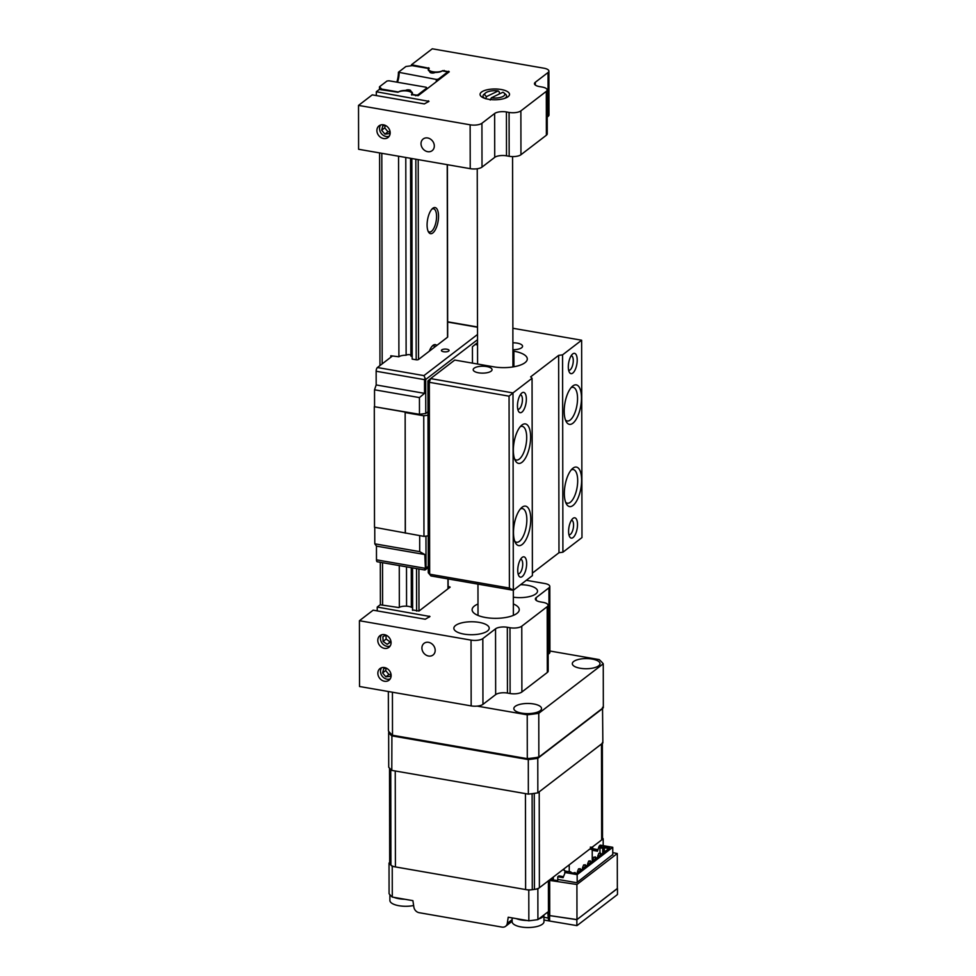 <?xml version="1.0" encoding="UTF-8"?>
<svg xmlns="http://www.w3.org/2000/svg" width="976" height="976" viewBox="0 0 976 976"><rect width="100%" height="100%" fill="white"/><g stroke="black" fill="none" stroke-linecap="round" stroke-linejoin="round"><path stroke-width="1.46" d="M580.183 668.243A13.847 5.075 -0.1 0 0 600.008 663.631A13.847 5.075 -0.1 0 0 592.139 659.068A13.847 5.075 -0.1 0 0 572.314 663.68A13.847 5.075 -0.1 0 0 580.183 668.243M521.709 713.139A13.847 5.075 -0.1 0 0 541.534 708.527A13.847 5.075 -0.1 0 0 533.665 703.964A13.847 5.075 -0.1 0 0 513.84 708.576A13.847 5.075 -0.1 0 0 521.709 713.139M549.915 651.016L599.166 659.581A111.947 41.029 179.9 0 1 603.253 663.802L603.327 707.661L538.85 757.156L538.776 713.297A111.947 41.029 179.9 0 1 527.223 714.81L527.296 758.669L392.498 735.245L392.425 692.228M538.85 757.156A111.947 41.029 179.9 0 1 527.296 758.669M388.35 691.52L388.424 731.012A111.947 41.029 179.9 0 0 392.498 735.245M477.166 706.112L527.223 714.81M538.776 713.297L603.253 663.802M513.339 597.19A17.678 6.478 -0.1 0 0 537.52 591.127A17.678 6.478 -0.1 0 0 527.467 585.295A17.678 6.478 -0.1 0 0 520.611 584.685M479.155 622.383A17.678 6.478 -0.1 0 0 453.852 628.276A17.678 6.478 -0.1 0 0 463.905 634.095A17.678 6.478 -0.1 0 0 489.208 628.215A17.678 6.478 -0.1 0 0 479.155 622.383M428.537 642.33A7.369 6.185 -127.5 0 0 424.06 643.343A7.369 6.185 -127.5 0 0 422.364 650.577A7.369 6.185 -127.5 0 0 428.562 656.031A7.369 6.185 -127.5 0 0 433.039 655.018A7.369 6.185 -127.5 0 0 434.735 647.783A7.369 6.185 -127.5 0 0 428.537 642.33M384.483 667.547A7.369 6.185 -127.5 0 0 380.006 668.56A7.369 6.185 -127.5 0 0 378.298 675.807A7.369 6.185 -127.5 0 0 384.507 681.26A7.369 6.185 -127.5 0 0 388.973 680.248A7.369 6.185 -127.5 0 0 390.681 673.001A7.369 6.185 -127.5 0 0 384.483 667.547M384.422 634.656A7.369 6.185 -127.5 0 0 379.945 635.669A7.369 6.185 -127.5 0 0 378.237 642.916A7.369 6.185 -127.5 0 0 384.446 648.369A7.369 6.185 -127.5 0 0 388.912 647.356A7.369 6.185 -127.5 0 0 390.62 640.11A7.369 6.185 -127.5 0 0 384.422 634.656M412.628 608.17A7.479 2.745 -0.1 0 0 408.639 606.425A7.479 2.745 -0.1 0 0 398.903 607.572L380.201 604.766L377.224 607.06L377.224 610.891M513.352 603.949A23.57 8.638 179.9 0 1 519.256 609.658A23.57 8.638 179.9 0 1 485.511 617.503A23.57 8.638 179.9 0 1 472.116 609.732A23.57 8.638 179.9 0 1 477.996 604.01M377.224 607.06L429.977 616.503L425.243 619.235L373.149 610.183L359.424 620.724L359.534 686.506L471.164 705.904L471.042 640.122A8.833 3.245 -0.1 0 0 482.827 638.585L482.949 704.367A8.833 3.245 179.9 0 1 471.164 705.904M448.13 586.295L450.156 587.125L419.009 611.037L412.372 609.915A7.479 2.745 -0.1 0 0 412.628 609.622M526.308 580.305L544.779 583.514A8.833 3.245 -0.1 0 1 549.805 586.43A8.833 3.245 -0.1 0 1 548.939 587.833L536.227 597.593L536.227 600.386M549.805 586.43L549.915 652.212A8.833 3.245 179.9 0 1 549.049 653.615L548.146 654.31M548.061 605.279L548.183 671.061A8.833 3.245 179.9 0 1 547.316 672.464L547.194 606.682A8.833 3.245 -0.1 0 0 548.061 605.279A8.833 3.245 -0.1 0 0 543.034 602.363L540.387 601.899A8.833 3.245 179.9 0 1 535.36 598.996A8.833 3.245 179.9 0 1 536.227 597.593M547.194 606.682L521.77 626.202L521.892 691.984A8.833 3.245 179.9 0 1 510.106 693.521L507.447 693.07A8.833 3.245 -0.1 0 0 495.662 694.607L482.949 704.367M547.316 672.464L521.892 691.984M510.106 693.521L509.984 627.739A8.833 3.245 -0.1 0 0 521.77 626.202M509.984 627.739L507.325 627.275L507.447 693.07M495.662 694.607L495.54 628.825A8.833 3.245 179.9 0 1 507.325 627.275M471.042 640.122L359.424 620.724M495.54 628.825L482.827 638.585M568.313 366.915A10.309 4.148 -80.1 0 1 572.558 354.056A10.309 4.148 -80.1 0 1 577.206 360.083A10.309 4.148 -80.1 0 1 574.315 371.319A10.309 4.148 -80.1 0 1 569.386 372.307A10.309 4.148 -80.1 0 1 568.313 366.915M568.642 370.233A7.369 2.965 99.9 0 0 568.837 370.294A7.369 2.965 99.9 0 0 573.278 360.595A7.369 2.965 99.9 0 0 571.363 355.776A7.369 2.965 99.9 0 0 571.155 355.764M564.189 411.25A20.032 8.052 -80.1 0 1 572.436 386.276A20.032 8.052 -80.1 0 1 581.476 397.976A20.032 8.052 -80.1 0 1 575.84 419.814A20.032 8.052 -80.1 0 1 566.263 421.742A20.032 8.052 -80.1 0 1 564.189 411.25M565.47 419.973A17.092 6.869 99.9 0 0 567.251 420.985A17.092 6.869 99.9 0 0 577.548 398.489A17.092 6.869 99.9 0 0 573.095 387.313A17.092 6.869 99.9 0 0 571.082 387.655M564.335 493.478A20.032 8.052 -80.1 0 1 572.57 468.504A20.032 8.052 -80.1 0 1 581.623 480.204A20.032 8.052 -80.1 0 1 575.986 502.042A20.032 8.052 -80.1 0 1 566.409 503.97A20.032 8.052 -80.1 0 1 564.335 493.478M565.616 502.213A17.092 6.869 99.9 0 0 567.398 503.213A17.092 6.869 99.9 0 0 577.694 480.717A17.092 6.869 99.9 0 0 573.241 469.541A17.092 6.869 99.9 0 0 571.228 469.895M568.593 531.371A10.309 4.148 -80.1 0 1 572.839 518.524A10.309 4.148 -80.1 0 1 577.499 524.539A10.309 4.148 -80.1 0 1 574.596 535.787A10.309 4.148 -80.1 0 1 569.667 536.776A10.309 4.148 -80.1 0 1 568.593 531.371M568.923 534.702A7.369 2.965 99.9 0 0 569.13 534.75A7.369 2.965 99.9 0 0 573.571 525.051A7.369 2.965 99.9 0 0 571.655 520.245A7.369 2.965 99.9 0 0 571.436 520.22M486.682 366.561A9.431 3.453 -0.1 0 0 473.189 369.709A9.431 3.453 -0.1 0 0 478.557 372.808A9.431 3.453 -0.1 0 0 492.05 369.672A9.431 3.453 -0.1 0 0 486.682 366.561M512.912 349.725A9.431 3.453 -0.1 0 0 522.563 346.248A9.431 3.453 -0.1 0 0 517.195 343.137A9.431 3.453 -0.1 0 0 512.9 342.808M517.744 570.411A10.309 4.148 -80.1 0 1 521.989 557.552A10.309 4.148 -80.1 0 1 526.65 563.579A10.309 4.148 -80.1 0 1 523.746 574.827A10.309 4.148 -80.1 0 1 518.817 575.816A10.309 4.148 -80.1 0 1 517.744 570.411M518.073 573.742A7.369 2.965 99.9 0 0 518.28 573.79A7.369 2.965 99.9 0 0 522.721 564.091A7.369 2.965 99.9 0 0 520.806 559.272A7.369 2.965 99.9 0 0 520.586 559.26M513.486 532.518A20.032 8.052 -80.1 0 1 521.721 507.544A20.032 8.052 -80.1 0 1 530.773 519.244A20.032 8.052 -80.1 0 1 525.137 541.082A20.032 8.052 -80.1 0 1 515.56 543.01A20.032 8.052 -80.1 0 1 513.486 532.518M514.767 541.253A17.092 6.869 99.9 0 0 516.548 542.253A17.092 6.869 99.9 0 0 526.845 519.757A17.092 6.869 99.9 0 0 522.392 508.581A17.092 6.869 99.9 0 0 520.379 508.935M513.339 450.29A20.032 8.052 -80.1 0 1 521.587 425.316A20.032 8.052 -80.1 0 1 530.627 437.016A20.032 8.052 -80.1 0 1 524.99 458.854A20.032 8.052 -80.1 0 1 515.413 460.782A20.032 8.052 -80.1 0 1 513.339 450.29M514.62 459.013A17.092 6.869 99.9 0 0 516.402 460.025A17.092 6.869 99.9 0 0 526.698 437.529A17.092 6.869 99.9 0 0 522.245 426.353A17.092 6.869 99.9 0 0 520.232 426.695M517.463 405.955A10.309 4.148 -80.1 0 1 521.709 393.096A10.309 4.148 -80.1 0 1 526.357 399.123A10.309 4.148 -80.1 0 1 523.465 410.359A10.309 4.148 -80.1 0 1 518.537 411.347A10.309 4.148 -80.1 0 1 517.463 405.955M517.792 409.273A7.369 2.965 99.9 0 0 517.988 409.322A7.369 2.965 99.9 0 0 522.428 399.635A7.369 2.965 99.9 0 0 520.513 394.816A7.369 2.965 99.9 0 0 520.306 394.792M509.057 396.171L429.33 382.311L429.66 574.193L428.281 572.753L430.941 575.95L429.66 574.193L509.399 588.052L509.057 396.171L512.986 392.913L513.327 590.273L509.399 588.052M512.912 351.018L513.888 351.189A23.57 8.638 179.9 0 1 527.296 358.948A23.57 8.638 179.9 0 1 493.551 366.805L454.755 360.059L430.599 378.603L429.33 382.311L427.939 380.884L428.281 572.753M562.908 552.209L558.98 552.721L558.638 355.374L562.566 354.861L562.908 552.209L581.977 537.569L581.635 340.221L512.864 328.265M477.545 342.564L472.433 346.724L472.469 363.133M475.092 344.443L477.545 344.87M430.941 575.95L513.327 590.273L532.396 575.633L532.054 378.285L512.986 392.913L430.599 378.603L427.939 380.884M532.054 378.285L530.663 376.846L558.638 355.374M532.396 573.132L558.98 552.721M581.635 340.221L562.566 354.861M490.22 100.016L491.331 97.832A10.016 3.672 -0.1 0 0 502.054 96.892A10.016 3.672 -0.1 0 0 503.994 92.915L505.617 94.306A11.785 4.319 179.9 0 1 506.568 96.002A11.785 4.319 179.9 0 1 504.653 98.369M491.331 97.832L502.933 92.232A10.016 3.672 -0.1 0 1 503.994 92.915M499.358 93.952L499.358 92.037L498.248 90.927L486.634 96.526L485.536 98.71M498.248 90.927A10.016 3.672 -0.1 0 0 485.572 92.952A10.016 3.672 -0.1 0 0 486.634 96.526M484.938 98.405A11.785 4.319 179.9 0 1 482.998 96.038A11.785 4.319 179.9 0 1 483.95 94.343L485.572 92.952M383.531 124.818A7.369 6.185 -127.5 0 0 379.054 125.831A7.369 6.185 -127.5 0 0 377.346 133.078A7.369 6.185 -127.5 0 0 383.556 138.531A7.369 6.185 -127.5 0 0 388.033 137.518A7.369 6.185 -127.5 0 0 389.729 130.272A7.369 6.185 -127.5 0 0 383.531 124.818M427.659 137.97A7.369 6.185 -127.5 0 0 423.181 138.982A7.369 6.185 -127.5 0 0 421.473 146.229A7.369 6.185 -127.5 0 0 427.683 151.683A7.369 6.185 -127.5 0 0 432.148 150.67A7.369 6.185 -127.5 0 0 433.856 143.423A7.369 6.185 -127.5 0 0 427.659 137.97M411.469 65.758L411.469 64.758L429.22 68.283A7.479 2.745 -0.1 0 0 428.684 69.308A7.479 2.745 -0.1 0 0 434.271 71.943A7.479 2.745 -0.1 0 0 442.689 70.626L449.253 71.809L418.118 95.709L411.469 94.587A7.479 2.745 -0.1 0 0 411.994 93.574A7.479 2.745 -0.1 0 0 407.748 91.11A7.479 2.745 -0.1 0 0 398.001 92.256L379.31 89.45L376.321 91.744L428.964 101.37L424.34 103.92L372.246 94.867L358.521 105.408L358.595 149.267L470.225 168.665L470.139 124.806A8.833 3.245 -0.1 0 0 481.924 123.269L482.01 167.116A8.833 3.245 179.9 0 1 470.225 168.665M488.427 99.259A14.725 5.405 179.9 0 1 480.058 94.404A14.725 5.405 179.9 0 1 501.139 89.499A14.725 5.405 179.9 0 1 509.521 94.355A14.725 5.405 179.9 0 1 488.427 99.259M376.321 91.744L376.321 95.575M411.469 64.758L432.258 48.8L543.876 68.198A8.833 3.245 -0.1 0 1 548.902 71.114A8.833 3.245 -0.1 0 1 548.036 72.517L535.324 82.277L535.324 85.071M546.377 135.225L546.304 91.366A8.833 3.245 -0.1 0 0 547.17 89.963L547.243 133.822A8.833 3.245 179.9 0 1 546.377 135.225L520.952 154.733A8.833 3.245 179.9 0 1 509.167 156.282L506.507 155.818A8.833 3.245 -0.1 0 0 494.722 157.356L482.01 167.116M494.722 157.356L494.637 113.509L481.924 123.269M494.637 113.509A8.833 3.245 179.9 0 1 506.434 111.959L506.507 155.818M509.167 156.282L509.082 112.423L506.434 111.959M509.082 112.423A8.833 3.245 -0.1 0 0 520.879 110.886L520.952 154.733M546.304 91.366L520.879 110.886M547.17 89.963A8.833 3.245 -0.1 0 0 542.144 87.047L539.484 86.583A8.833 3.245 179.9 0 1 534.458 83.68A8.833 3.245 179.9 0 1 535.324 82.277M548.902 71.114L548.976 114.973A8.833 3.245 179.9 0 1 548.109 116.376L547.207 117.059M470.139 124.806L358.521 105.408M385.581 125.514L382.799 125.819L381.653 130.223L384.934 134.115L389.375 133.627L389.997 131.211M385.313 125.538L384.703 127.88L381.653 130.223M384.703 127.88L387.984 131.772L384.934 134.115M387.984 131.772L389.912 131.565M380.677 124.989A7.247 6.076 -127.5 0 0 381.262 133.431A7.247 6.076 -127.5 0 0 389.253 136.176M386.533 668.243L383.763 668.536L382.592 672.915L385.862 676.832L390.302 676.368L390.949 673.94M386.264 668.279L385.642 670.573L382.592 672.915M385.642 670.573L388.912 674.489L385.862 676.832M388.912 674.489L390.851 674.294M381.628 667.718A7.247 6.076 -127.5 0 0 382.214 676.161A7.247 6.076 -127.5 0 0 390.205 678.906M386.032 635.144L382.897 636.645L383.092 641.415L387.167 644.331L391.034 641.854M385.984 635.169L386.142 639.073L383.092 641.415M386.142 639.073L390.217 641.988L387.167 644.331M390.217 641.988L390.998 641.622M381.567 634.827A7.247 6.076 -127.5 0 0 381.189 635.425A7.247 6.076 -127.5 0 0 382.409 643.587A7.247 6.076 -127.5 0 0 390.144 646.002M435.15 346.724A11.785 4.734 99.9 0 0 433.734 345.833A11.785 4.734 99.9 0 0 432.112 346.187M436.784 345.48A13.261 5.331 99.9 0 0 432.783 345.541A13.261 5.331 99.9 0 0 429.281 351.226M381.701 89.865L381.701 89.084L398.44 92A7.369 2.696 179.9 0 1 405.674 90.463A2.647 0.976 179.9 0 1 409.286 89.926A2.647 0.976 179.9 0 1 410.786 90.805A2.647 0.976 179.9 0 1 410.445 91.293L410.445 91.903M410.554 158.295L410.908 356.069A7.369 2.696 179.9 0 1 412.189 356.765M411.274 567.678L411.335 607.231M438.529 216.221A13.261 5.331 99.9 0 0 432.539 208.486A13.261 5.331 99.9 0 0 427.085 225.005A13.261 5.331 99.9 0 0 428.464 231.946A13.261 5.331 99.9 0 0 434.796 230.678A13.261 5.331 99.9 0 0 438.529 216.221M428.061 231.105A11.785 4.734 99.9 0 0 429.464 231.995A11.785 4.734 99.9 0 0 436.565 216.477A11.785 4.734 99.9 0 0 433.503 208.779A11.785 4.734 99.9 0 0 431.88 209.145M415.715 95.782L415.715 95.001L411.738 94.306L411.738 95.062M412.628 610.378L412.555 567.898M418.192 159.625L418.533 359.473A1.769 0.647 179.9 0 1 416.179 359.79L412.189 359.095L411.848 158.515M410.445 91.293A7.369 2.696 179.9 0 1 412.458 93.135A7.369 2.696 179.9 0 1 411.738 94.306M405.784 157.465L406.126 355.252A2.647 0.976 179.9 0 1 408.407 354.63A2.647 0.976 179.9 0 1 410.896 355.105M406.504 566.849L406.565 606.194M398.562 156.209L398.903 356.777A7.369 2.696 179.9 0 1 406.126 355.252M399.269 565.592L399.343 607.316M381.811 153.293L382.177 363.865M382.531 562.676L382.604 605.181M381.701 89.084L379.481 86.791L379.493 89.475M379.603 152.915L379.969 365.561M380.311 562.286L380.384 604.803M415.715 95.001A1.769 0.647 -0.1 0 0 418.082 94.696L426.854 87.962L426.158 87.242L388.948 80.776L386.984 81.032L379.481 86.791M396.805 82.13A13.261 5.331 99.9 0 0 398.428 72.248L405.931 66.49L412.214 65.66L428.952 68.576A7.369 2.696 179.9 0 0 428.232 69.747A7.369 2.696 179.9 0 0 430.245 71.59L430.245 72.553M447.069 73.493L447.057 72.444A1.769 0.647 -0.1 0 0 447.24 72.163A1.769 0.647 -0.1 0 0 446.227 71.577L442.238 70.882A7.369 2.696 179.9 0 1 435.015 72.419A2.647 0.976 179.9 0 1 432.063 73.029A2.647 0.976 179.9 0 1 429.891 72.078A2.647 0.976 179.9 0 1 430.245 71.59M398.428 72.248L436.321 79.434L438.285 79.178L447.057 72.444M397.5 82.252A11.785 4.734 99.9 0 0 399.123 72.968M436.211 81.813A11.785 4.734 99.9 0 0 436.321 79.434M426.854 87.962A13.261 5.331 99.9 0 0 426.866 88.987M438.273 80.239A13.261 5.331 99.9 0 0 438.285 79.178M446.91 349.213A3.831 1.403 -0.1 0 0 441.42 350.482A3.831 1.403 -0.1 0 0 443.604 351.738A3.831 1.403 -0.1 0 0 449.082 350.469A3.831 1.403 -0.1 0 0 446.91 349.213M428 415.215L423.755 415.776L423.962 536.385L374.503 527.308L374.296 406.699L419.473 414.312L425.756 413.482L428 411.762M428.22 535.824L423.962 536.385M423.755 415.776L405.15 412.543L405.357 533.152M405.15 412.543L405.26 532.652M405.04 412.043L374.296 406.699M477.532 339.697L425.695 379.493L425.756 413.482M374.552 406.504L374.528 389.79L419.436 397.586L419.473 414.312M374.528 389.79L376.175 384.947L424.536 393.352L419.436 397.586M425.695 379.493L425.097 378.127L424.511 379.652L376.15 371.246A2.94 1.183 -80.1 0 1 377.407 367.525L423.926 375.614L477.532 334.463M424.536 393.352L424.511 379.652M376.175 384.947L376.15 371.246M425.097 378.127L423.926 375.614M424.816 554.527L376.455 546.121L374.796 543.827L419.704 551.635L424.816 554.527L425.438 569.606L424.255 569.679L425.438 569.606L426.024 568.081L425.963 536.117M374.796 543.827L374.76 527.345M419.704 551.635L419.68 535.641M376.455 546.121L376.48 559.834L424.841 568.239M424.816 570.021L377.236 561.761A2.94 1.183 -80.1 0 1 376.48 559.834M390.79 357.253L390.79 355.764L392.254 356.142L377.407 367.525M398.903 356.777L390.79 355.764M447.52 336.659A1.769 0.647 179.9 0 1 447.52 337.22L447.228 164.663M418.533 359.473L447.52 337.22M603.192 845.643L603.18 838.774L592.639 846.863A1.769 0.647 179.9 0 1 590.285 847.168M549.732 913.804A1.769 1.488 -127.5 0 0 548.658 912.889M548.573 880.547A1.769 0.647 179.9 0 1 548.402 880.828L537.861 888.916A111.947 41.029 -0.1 0 1 528.785 890.1L528.846 920.807A111.947 41.029 -0.1 0 0 537.91 919.612L537.861 888.916M389.68 862.552L389.034 863.052L389.082 893.748A111.947 41.029 -0.1 0 0 392.291 897.066L412.897 900.653L413.885 907.155A5.893 4.941 -127.5 0 0 419.143 912.694L502.018 927.102A5.893 4.941 -127.5 0 0 505.605 926.297A5.893 4.941 -127.5 0 0 507.264 923.394L508.228 917.22L528.846 920.807M537.91 919.612L547.78 912.048L548.256 918.026A5.893 2.367 99.9 0 0 549.61 921.015L549.61 915.586L576.853 919.685L617.344 888.477M389.034 863.052A111.947 41.029 -0.1 0 0 392.23 866.371L528.785 890.1M392.291 897.066L392.23 866.371M565.226 871.056L568.386 871.605M549.61 921.015L576.865 925.614A5.893 2.367 99.9 0 0 577.353 925.346L616.991 894.907A5.893 2.367 99.9 0 0 617.479 894.431L617.466 888.502M576.975 919.587L576.914 884.5L617.283 853.512L617.344 888.599L576.975 919.587L549.61 915.586M576.865 925.614L576.853 919.685M603.18 838.774A111.947 41.029 -0.1 0 0 602.521 838.006M552.05 879.852A57.157 20.947 -0.1 0 0 553.111 877.204M552.709 878.498A57.157 20.947 -0.1 0 0 552.379 877.766M589.772 849.059L593.066 849.632M569.228 864.834L569.24 871.58M548.634 912.548L549.732 912.743L549.671 880.401L576.914 884.5M566.117 871.995L563.481 869.25M597.995 849.693L590.785 848.278M617.283 853.512L612.769 852.621M549.732 915.488L549.732 912.743M612.769 854.5L576.67 882.694L558.589 879.559L557.32 880.535L550.11 879.51M563.25 869.421L565.653 871.91M602.534 707.307L602.863 742.943L537.837 792.866L537.776 758.328A111.947 41.029 179.9 0 1 528.284 759.584L391.73 735.843A111.947 41.029 179.9 0 1 388.655 732.683L388.924 731.597M602.631 708.198A111.947 41.029 179.9 0 1 602.802 708.405L537.776 758.328L537.593 757.156M537.837 792.866A111.947 41.029 179.9 0 1 528.345 794.122L391.791 770.381A111.947 41.029 179.9 0 1 388.716 767.221L388.655 732.683M528.345 794.122L528.297 758.389M391.791 770.381L391.913 734.684M538.74 918.977A15.909 5.832 179.9 0 0 543.925 915L543.961 921.673A15.909 5.832 179.9 0 1 538.703 926.017A15.909 5.832 179.9 0 1 533.396 927.176A15.909 5.832 179.9 0 1 522.733 927.2A15.909 5.832 179.9 0 1 516.231 925.614A15.909 5.832 179.9 0 1 512.144 921.722L512.144 917.904M527.113 920.502A15.909 5.832 179.9 0 1 516.267 918.623M413.641 905.508A15.909 5.832 179.9 0 1 411.14 905.935A15.909 5.832 179.9 0 1 400.489 905.948A15.909 5.832 179.9 0 1 396.793 905.264A15.909 5.832 179.9 0 1 389.9 900.482L389.888 894.675M404.857 899.25A15.909 5.832 179.9 0 1 396.781 898.249A15.909 5.832 179.9 0 1 394.011 897.371M577.17 882.304L577.158 874.63L612.757 847.302L600.264 845.131L599.496 845.716L601.631 846.082L600.643 846.839L602.778 847.241L603.863 846.473L609.658 847.937L576.535 873.349L569.789 872.629L570.777 871.873L568.642 871.47L567.556 872.239L565.433 871.873L563.079 877.668L557.772 876.741L557.772 880.181M564.665 872.459L577.158 874.63M557.772 876.741L558.919 875.862L563.396 876.643M570.777 871.873L571.46 872.922M570.74 871.836L571.729 872.971M602.778 847.241L602.741 853.244M602.875 847.229L603.51 848.315L599.959 847.937L599.972 852.914M603.863 846.473L603.522 852.634M609.134 847.388L608.426 848.876M604.29 852.048L604.278 847.729L608.426 848.449M599.496 845.716L598.886 846.79L600.679 846.875L599.959 847.937M598.886 846.79L597.532 851.218L592.225 850.291L593.359 849.413L597.849 850.194M592.237 861.296L592.225 850.291M612.757 847.302L612.769 854.976M596.068 858.368L595.409 856.916L594.262 857.184M595.409 856.916L595.128 859.075M594.896 857.306L593.835 857.111L592.664 860.015L593.689 860.185M601.155 854.464L600.484 853.012L599.337 853.28M600.484 853.012L600.216 855.171M599.984 853.402L598.922 853.207L597.739 856.111L598.776 856.281M575.498 873.483L575.059 872.52L573.912 872.8M575.059 872.52L574.632 873.471M574.559 872.91L573.29 873.239M580.818 870.067L580.147 868.628L579 868.896M580.147 868.628L579.878 870.787M579.634 869.018L578.573 868.823L577.402 871.727L578.426 871.897M585.893 866.163L585.234 864.724L584.087 864.992M585.234 864.724L584.966 866.883M584.722 865.114L583.66 864.919L582.489 867.823L583.514 867.993M590.98 862.259L590.321 860.82L589.175 861.088M590.321 860.82L590.041 862.979M589.809 861.21L588.748 861.015L587.576 863.919L588.601 864.089M602.363 743.334L602.521 838.53A8.833 3.245 179.9 0 1 601.655 839.933L539.386 887.745A8.833 3.245 179.9 0 1 534.433 889.404A111.947 41.029 179.9 0 1 532.274 889.685A8.833 3.245 179.9 0 1 525.613 889.551L395.414 866.92A8.833 3.245 179.9 0 1 390.925 865.114A111.947 41.029 179.9 0 1 390.156 864.321A8.833 3.245 179.9 0 1 389.692 863.284L389.522 768.136M536.129 793.122A8.833 3.245 179.9 0 1 534.262 793.464A111.947 41.029 179.9 0 1 532.115 793.744A8.833 3.245 179.9 0 1 530.139 793.903M602.351 742.602A8.833 3.245 179.9 0 1 601.497 744.005L539.216 791.817L539.386 887.745M525.613 889.551L525.442 793.61L395.243 770.979L395.414 866.92M429.306 617.113L429.306 616.112M549.049 653.615L548.939 587.833M513.888 351.189L513.925 366.769M428.415 101.797L428.415 100.796M448.704 72.224L448.704 71.224M444.226 70.455L444.226 71.224M428.635 68.515L428.635 67.734M548.109 116.376L548.036 72.517M416.618 611.098L416.545 568.593M416.179 359.79L415.837 159.21M418.082 94.696L418.082 95.733M418.899 568.996L418.972 611.061M447.96 588.809L447.947 578.914M477.52 327.241L447.667 322.056M426.024 568.081L428.269 566.361M592.639 846.863L592.639 848.632M549.732 914.89A3.538 1.415 99.9 0 1 548.451 912.621A1.769 0.647 -0.1 0 0 548.634 912.34A1.769 0.647 -0.1 0 0 548.451 912.06M548.451 912.621L548.402 880.828M543.961 917.281L548.256 918.026M507.264 923.394L512.144 919.636M512.083 921.32A5.893 4.941 -127.5 0 0 512.144 921.259L505.605 926.297M532.274 889.685L532.115 793.744M534.433 889.404L534.262 793.464M601.655 839.933L601.497 744.005M390.156 864.321L389.997 768.637M390.925 865.114L390.754 769.405M506.568 96.002L506.568 97.6M482.998 96.038L483.01 97.637M512.571 156.587L512.937 366.927M513.327 590.273L513.376 615.38M477.24 168.75L477.581 364.024M477.959 584.124L478.02 615.441M428.684 69.308L428.696 70.675M447.24 72.163L447.24 73.359M447.398 164.7L447.691 336.94M448.118 578.939L448.13 588.674M447.667 321.799L477.52 326.984M428.269 567.568L425.194 569.935M548.085 912.914L548.768 913.329L548.573 880.694M555.21 921.991L543.961 920.039M553.307 877.058L553.307 880.071M522.733 927.2A41.248 41.248 0 0 0 533.396 927.176M400.489 905.948A41.248 41.248 0 0 0 411.14 905.935"/></g></svg>
